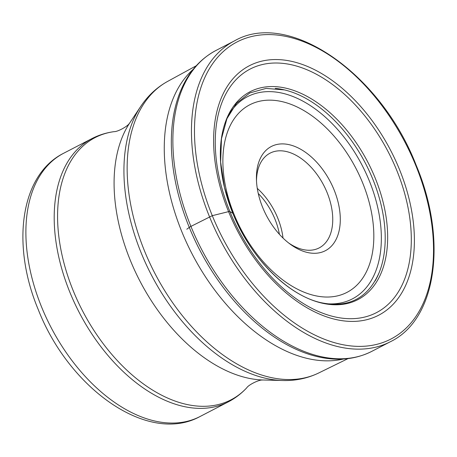 <?xml version="1.0" encoding="UTF-8"?>
<svg xmlns="http://www.w3.org/2000/svg" width="457" height="457" viewBox="0 0 457 457"><rect width="100%" height="100%" fill="white"/><g stroke="black" fill="none" stroke-linecap="round" stroke-linejoin="round"><path stroke-width="0.69" d="M232.83 213.333L229.877 211.511A137.186 84.459 -117.4 0 1 261.792 64.683A137.186 84.459 -117.4 0 1 396.693 170.204A137.186 84.459 -117.4 0 1 364.777 317.032A137.186 84.459 -117.4 0 1 229.877 211.511A5.872 0.674 157.8 0 0 228.58 211.637L212.294 215.67L190.917 226.398A169.421 104.31 -117.4 0 1 215.967 50.464C198.926 59.536 186.576 74.451 178.927 95.205A168.524 103.75 62.6 0 0 189.278 227.392A168.524 103.75 62.6 0 0 313.965 355.786C335.335 361.504 354.643 360.013 371.878 351.319A169.421 104.31 -117.4 0 1 190.917 226.398A5.872 0.674 157.8 0 0 189.278 227.392L186.81 229.225M275.28 88.401A116.438 71.686 -117.4 0 1 284.448 89.898A116.438 71.686 -117.4 0 1 372.803 179.173A116.438 71.686 -117.4 0 1 379.144 272.629A116.438 71.686 -117.4 0 1 375.083 280.981M320.386 252.578A58.696 36.137 -117.4 0 1 290.144 244.118A58.696 36.137 -117.4 0 1 262.666 207.432A58.696 36.137 -117.4 0 1 256.428 179.058A58.696 36.137 -117.4 0 1 276.325 144.612A58.696 36.137 -117.4 0 1 334.038 189.758A58.696 36.137 -117.4 0 1 320.386 252.578M343.39 359.036A165.154 101.677 -117.4 0 1 181.857 231.796A165.154 101.677 -117.4 0 1 193.237 69.293M256.497 180.972A53.36 32.853 -117.4 0 1 270.07 153.152A53.36 32.853 -117.4 0 1 274.594 151.45A53.36 32.853 -117.4 0 1 327.063 192.494A53.36 32.853 -117.4 0 1 319.175 247.905A53.36 32.853 -117.4 0 1 314.65 249.608A53.36 32.853 -117.4 0 1 288.618 242.958M232.813 213.293A117.083 72.086 62.6 0 0 347.943 303.357A117.083 72.086 62.6 0 0 375.186 178.041A117.083 72.086 62.6 0 0 260.056 87.984A117.083 72.086 62.6 0 0 232.813 213.293M399.424 169.336A140.505 86.504 -117.4 0 1 366.737 319.706A140.505 86.504 -117.4 0 1 228.58 211.637A140.505 86.504 -117.4 0 1 261.267 61.267A140.505 86.504 -117.4 0 1 399.424 169.336M212.248 215.561A167.291 102.996 62.6 0 0 212.294 215.67A167.291 102.996 62.6 0 0 376.757 344.355A167.291 102.996 62.6 0 0 415.75 165.411A167.291 102.996 -117.4 0 0 415.71 165.303A167.291 102.996 -117.4 0 0 251.247 36.617A167.291 102.996 -117.4 0 0 212.248 215.561M234.555 40.833A169.421 104.31 62.6 0 0 209.46 216.658A169.421 104.31 62.6 0 0 209.5 216.767A169.421 104.31 62.6 0 0 390.461 341.687C436.618 319.454 447.683 239.799 416.19 165.268C380.727 73.406 288.773 9.494 234.555 40.833L215.967 50.464M362.601 182.76A105.63 65.031 62.6 0 0 362.578 182.691A105.63 65.031 -117.4 0 0 258.731 101.437A105.63 65.031 -117.4 0 0 234.104 214.43A105.63 65.031 62.6 0 0 234.133 214.499A105.63 65.031 62.6 0 0 337.98 295.753A105.63 65.031 62.6 0 0 362.601 182.76M326.052 303.688A113.902 70.127 62.6 0 0 369.245 180.686A113.902 70.127 62.6 0 0 369.21 180.612A113.902 70.127 62.6 0 0 228.46 115.364M348.006 358.614L318.797 372.935A164.212 101.1 -117.4 0 1 144.663 251.316A164.212 101.1 -117.4 0 1 144.635 251.241A164.212 101.1 -117.4 0 1 167.696 81.369L196.242 65.768M167.696 81.369C156.842 87.373 147.84 95.747 140.687 106.498A163.006 100.357 62.6 0 0 141.293 253.167A163.006 100.357 62.6 0 0 141.322 253.247A163.006 100.357 62.6 0 0 282.694 380.515C295.605 380.87 307.635 378.345 318.797 372.935M129.811 122.819L129.422 123.333C127.412 126.606 117.335 131.919 114.05 131.656A147.674 90.92 62.6 0 0 73.309 290.926A147.674 90.92 62.6 0 0 73.337 290.995A147.674 90.92 62.6 0 0 246.78 387.776C248.454 384.937 258.605 379.767 262.444 380.018L263.089 379.99A152.986 94.188 -117.4 0 1 130.382 260.473A152.986 94.188 -117.4 0 1 129.811 122.819L140.687 106.498M114.05 131.656C106.207 132.719 98.826 135.038 91.914 138.608A148.245 91.269 62.6 0 0 69.995 292.549A148.245 91.269 62.6 0 0 70.024 292.617A148.245 91.269 62.6 0 0 228.334 401.852C235.241 398.258 241.387 393.568 246.78 387.776M228.334 401.852L200.023 416.527A148.245 91.269 -117.4 0 1 41.724 307.327A148.245 91.269 -117.4 0 1 41.678 307.218A148.245 91.269 -117.4 0 1 63.597 153.284L91.914 138.608M279.416 234.315A51.23 31.539 62.6 0 0 274.988 219.223A51.23 31.539 62.6 0 0 274.96 219.149A51.23 31.539 -117.4 0 0 258.251 193.471M283.014 238.051A53.36 32.853 62.6 0 0 277.782 218.132A53.36 32.853 62.6 0 0 277.747 218.052A53.36 32.853 62.6 0 0 257.274 188.375M379.144 272.629C367.828 298.444 348.337 308.435 320.683 302.614C287.63 295.222 250.442 257.657 232.83 213.31L224.484 187.45L220.634 162.098L221.474 138.728L226.923 118.706L236.589 103.173L249.853 92.925L266.065 88.407L284.448 89.898M390.461 341.687L371.878 351.319M263.089 379.99L282.694 380.515M200.023 416.527C147.982 445.129 68.978 388.467 38.285 309.646C11.259 245.455 19.931 175.128 63.597 153.284"/></g></svg>
